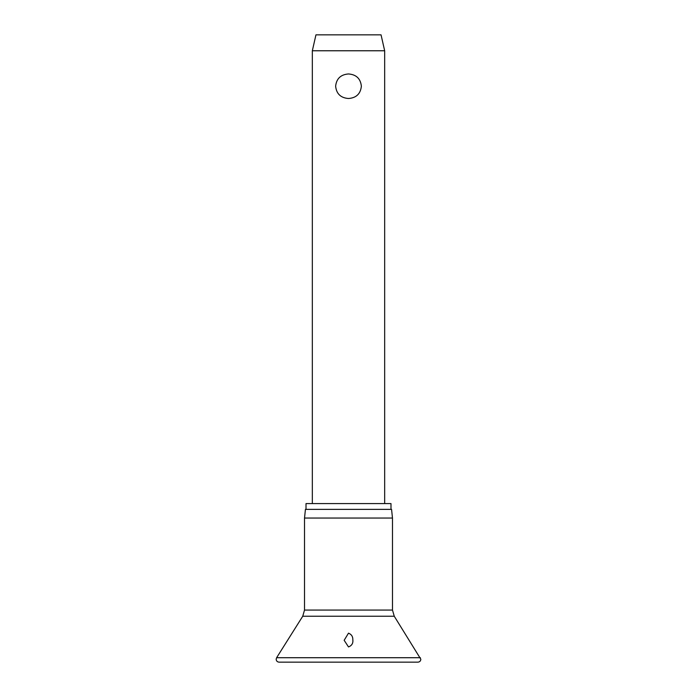<?xml version="1.0" encoding="UTF-8"?>
<svg xmlns="http://www.w3.org/2000/svg" width="697" height="697" viewBox="0 0 697 697"><rect width="100%" height="100%" fill="white"/><g stroke="black" fill="none" stroke-linecap="round" stroke-linejoin="round"><path stroke-width="1.05" d="M352.83 639.802C353.257 643.253 351.819 645.631 348.5 646.938L344.161 640.29L348.5 633.164C351.497 634.366 352.935 636.579 352.83 639.802L352.839 640.29M348.5 518.054L304.519 518.054L304.519 610.067L392.481 610.067L392.481 518.054L348.5 518.054M392.481 518.054L391.566 509.376L305.434 509.376L304.519 518.054M390.991 509.376L390.991 503.591L306.009 503.591L306.009 509.376M312.334 50.768L315.95 34.85L381.05 34.85L384.666 50.768L312.334 50.768L312.334 503.591M348.5 98.504C340.728 97.911 336.442 93.816 335.632 86.228C336.442 78.639 340.728 74.553 348.5 73.952C356.272 74.553 360.558 78.639 361.368 86.228C360.558 93.816 356.272 97.911 348.5 98.504M420.387 657.715L276.613 657.715L276.16 659.257C276.334 661.017 277.301 661.976 279.061 662.15L417.939 662.15C419.699 661.976 420.666 661.017 420.84 659.257L394.258 616.235L302.742 616.235L276.613 657.715M302.742 616.235L304.519 610.067M384.666 50.768L384.666 503.591M392.481 610.067L394.258 616.235"/></g></svg>
